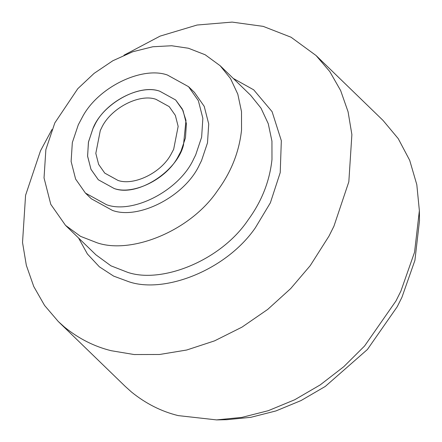 <?xml version="1.0" encoding="UTF-8"?>
<svg xmlns="http://www.w3.org/2000/svg" width="442" height="442" viewBox="0 0 442 442"><rect width="100%" height="100%" fill="white"/><g stroke="black" fill="none" stroke-linecap="round" stroke-linejoin="round"><path stroke-width="0.66" d="M177.999 156.844L180.999 151.181L185.474 137.849L186.391 123.688L183.016 110.478L175.651 99.975L159.777 91.223C140.048 84.002 105.13 101.92 94.444 125.616L92.969 128.561L88.494 141.899L87.582 156.059L90.953 169.269L98.317 179.772L114.196 188.524C133.014 195.253 166.192 179.574 177.999 156.844M155.976 99.328C139.539 93.312 110.439 108.246 101.533 127.992L100.306 130.451L95.815 153.363L98.627 164.369L104.76 173.12L117.992 180.419C133.677 186.027 161.324 172.955 171.165 154.015L173.662 149.297L178.154 126.384L175.347 115.379L169.209 106.621L155.976 99.328M159.777 91.223C138.865 83.372 101.87 104.295 92.776 128.987L88.422 142.258L87.604 156.297L91.002 169.374L98.317 179.772L114.196 188.524C137.247 197.243 177.109 171.518 183.485 145.053L185.983 120.401L182.336 109.064L175.651 99.975L159.777 91.223M82.295 117.24L78.3 124.793L72.333 142.573L71.112 161.452L75.61 179.065L85.428 193.071L106.599 204.74C132.898 214.37 179.458 190.474 193.707 158.882L195.673 154.954L201.635 137.169L202.856 118.29L198.359 100.677L188.541 86.676L167.374 75.002C142.28 66.029 98.047 86.941 82.295 117.24M85.428 193.071L91.284 198.751L112.456 210.42C138.76 220.05 185.314 196.154 199.563 164.562L201.53 160.628L207.497 142.849L208.718 123.97L204.221 106.356L194.403 92.35L188.541 86.676M97.262 242.857C131.473 254.476 190.612 231.067 217.801 190.259C231.282 171.844 239.194 151.766 241.542 130.025L241.509 111.66L237.813 94.185L230.547 78.61L220.182 65.753L205.165 54.764L188.425 48.244L171.645 45.753L152.822 46.753L132.827 51.731L112.826 60.753L94.107 73.372L77.775 88.704L54.814 122.931L45.869 149.606L44.034 177.922L50.78 204.342L65.51 225.348L80.521 236.337L97.262 242.857M51.957 129.512L40.487 150.844L25.575 195.298L22.525 242.498L26.332 265.305L33.763 286.526L44.576 305.455L58.311 321.538L64.499 327.108C78.798 338.694 94.373 346.567 111.235 350.716L134.147 354.539L159.545 354.49L186.684 350.02L214.547 340.865L241.951 327.157L267.681 309.439L290.692 288.576L310.223 265.648L329.008 236.072L333.92 226.243L348.832 181.784L351.882 134.589L348.075 111.776L340.644 90.555L329.831 71.632L316.096 55.548L291.068 37.233L263.172 26.365L232.116 22.1L197.077 25.028L160.12 36.111L123.964 55.211M58.311 321.538L125.268 386.43L131.456 391.999C145.755 403.59 161.33 411.458 178.192 415.607L216.586 419.9L241.868 417.392L268.222 410.701L294.687 399.772L320.201 384.905L343.766 366.7L364.567 346.009L395.966 300.963L400.877 291.134L414.557 252.216L419.37 210.668L416.812 184.673L409.69 160.313L398.236 138.633L383.054 120.439L316.096 55.548M216.586 419.9L226.834 419.69L250.852 417.309L275.891 410.949L301.03 400.568L325.268 386.441L367.412 349.489L397.242 306.698L401.911 297.361L414.911 260.388L419.475 220.917L419.37 210.668M65.504 225.348L95.947 254.846L110.964 265.835L127.699 272.355C161.91 283.974 221.05 260.565 248.238 219.762C261.719 201.342 269.631 181.264 271.979 159.523L271.946 141.158L268.255 123.683L260.984 108.113L250.62 95.251L220.182 65.753M78.582 238.017L87.411 254.001L99.395 266.83L113.616 276.095L129.058 281.814C164.728 293.836 226.138 270.189 255.327 227.834L270.36 202.828L280.217 172.612L281.333 140.689L272.09 111.66L253.702 89.831L233.254 78.422"/></g></svg>
